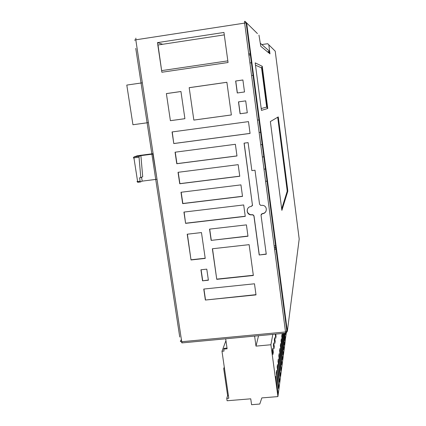 <?xml version="1.0" encoding="UTF-8"?>
<svg xmlns="http://www.w3.org/2000/svg" width="426" height="426" viewBox="0 0 426 426"><rect width="100%" height="100%" fill="white"/><g stroke="black" fill="none" stroke-linecap="round" stroke-linejoin="round"><path stroke-width="0.64" d="M225.679 338.803L227.111 348.777L223.746 349.086L224.033 351.077L221.989 351.269L228.789 398.241L226.76 398.406L227.101 400.754L250.749 398.816L251.574 404.7L259.775 404.04L261.83 397.911L277.922 396.59L285.244 341.077L284.211 333.313M272.837 334.378L270.899 344.751L255.999 346.125L254.61 336.087M270.899 344.751L277.922 396.59M272.395 350.481L272.789 348.276L273.322 352.222L272.938 354.459L272.395 350.481M273.902 348.857L273.375 344.959L273.748 342.85L274.269 346.716L273.902 348.857M274.823 343.489L274.312 339.671L274.669 337.648L275.18 341.439L274.823 343.489M275.744 334.106L276.048 336.375L275.713 338.345L275.287 334.149M275.744 376.408L277.874 392.165L277.693 393.539L275.547 377.718L275.744 376.408M282.507 357.579L282.22 359.736L280.329 345.608L280.638 343.564L282.507 357.579L281.964 357.819M283.822 347.765L283.556 349.762L281.74 336.141L282.023 334.245L283.822 347.765L283.317 347.978M279.552 379.672L279.211 382.207L277.15 366.951L277.512 364.544L279.552 379.672L278.908 379.965M281.091 368.181L280.777 370.519L278.806 355.848L279.137 353.628L281.091 368.181L280.5 368.447M283.157 333.409L284.446 343.122L284.19 345.049L282.646 333.457M280.335 373.81L280.01 376.243L277.997 361.285L278.343 358.974L280.335 373.81L279.717 374.087M278.732 385.786L278.375 388.432L276.272 372.862L276.644 370.348L278.732 385.786L278.061 386.094M283.178 352.579L282.901 354.656L281.048 340.784L281.346 338.814L283.178 352.579L282.656 352.803M281.815 362.776L281.511 365.018L279.584 350.625L279.903 348.495L281.815 362.776L281.245 363.027M284.094 333.324L284.797 340.507L283.844 333.345M272.64 352.286L273.322 352.222M273.62 346.775L274.269 346.716M274.557 341.498L275.18 341.439M275.452 336.433L276.048 336.375M277.528 392.33L277.874 392.165M283.961 343.329L284.446 343.122M223.746 349.086L224.017 348.351L227.01 348.074M221.989 351.269L225.94 340.64M224.273 367.042L223.709 368.682L224.417 368.032M223.709 368.682L227.606 395.568L228.453 395.898M227.606 395.568L226.76 398.406M276.24 247.064L275.18 247.181M275.681 248.848L275.148 248.912M277.118 253.704L276.628 253.758M285.17 340.507L286.315 332.935M284.366 333.297L285.319 340.491M286.469 331.785L286.948 328.137M284.728 333.265L285.122 338.09L284.483 333.286M286.272 332.967L287.358 331.215L285.532 331.96L285.58 334.682L285.383 333.201M134.488 40.124L135.798 39.81L181.726 341.727L182.174 342.887L285.803 333.164L286.922 331.62L246.121 22.871L246.643 22.924L245.009 21.311L244.561 21.321L244.625 23.025L285.532 331.96L181.726 341.727L180.374 341.295L181.385 339.474M274.238 50.183L275.217 51.152L299.196 239.039L287.358 331.215L246.643 22.924L257.41 33.563M276.565 249.487L276.075 249.54M180.443 341.572L180.374 341.295M135.878 38.122L135.798 39.81L246.121 22.871L245.009 21.311M258.971 35.102L260.787 46.301L268.822 52.915L268.902 51.514L269.402 53.388L269.972 53.862L268.811 44.821L275.217 51.152M261.82 44.549L267.682 43.713L268.811 44.821M287.662 189.522L278.253 116.916L270.366 121.559L281.884 210.364L287.795 191.258L287.662 189.522L287.044 189.597L287.177 191.333L281.623 209.049M255.243 63.234L261.399 110.036M255.499 65.167L261.569 67.91L262.256 66.291L255.195 62.862M261.569 67.91L266.681 107.08L267.752 108.481L262.256 66.291M266.681 107.08L261.202 108.55M277.688 117.214L287.044 189.597M257.805 107.448L257.304 107.517M270.707 205.14L270.212 205.199M259.445 119.85L257.48 120.116M272.289 217.111L271.793 217.169M267.523 181.039L265.579 181.279M265.925 168.909L263.971 169.154M264.312 156.725L262.363 156.976M262.698 144.489L260.739 144.744M261.074 132.198L259.115 132.459M253.555 75.264L251.58 75.551L253.561 75.285M249.913 62.973L251.894 62.686M251.888 62.654L249.908 62.947M263.241 73.874L262.773 73.938M259.115 132.481L261.079 132.22M260.744 144.776L262.704 144.52M262.368 157.018L264.317 156.768M263.982 169.207L265.93 168.962M265.584 181.338L267.533 181.098M257.48 120.132L259.445 119.866M255.217 87.82L254.711 87.894M252.437 205.028L251.287 206.509L250.797 206.567C246.409 206.94 245.765 213.793 250.387 214.826L252.906 214.901L253.928 216.035L259.2 254.988L266.261 254.215L261.031 215.205L262.187 213.724C267.059 213.708 267.911 206.445 263.071 205.38L260.584 205.316L259.551 204.182L254.998 170.219L251.867 170.613L248.097 142.619L244.061 143.152L252.437 205.028L244.162 143.136M249.13 244.657L212.356 248.757L216.754 279.339L253.348 275.478L249.13 244.657M200.934 269.775L202.552 280.835L208.399 280.217L206.786 269.141L200.934 269.775M193.846 120.089L231.361 114.956L226.882 82.271L189.181 87.671L193.846 120.089L189.181 87.671M244.508 91.963L242.9 79.971L235.647 81.015L237.266 92.98L244.508 91.963M247.298 112.773L245.701 100.871L238.475 101.878L240.083 113.758L247.298 112.773M248.48 121.618L172.061 131.948L173.781 143.562L250.067 133.429L248.48 121.618M235.381 144.292L175.059 152.199L176.769 163.733L236.978 155.975L235.381 144.292M238.171 164.66L178.036 172.306L179.735 183.75L239.758 176.257L238.171 164.66M240.94 184.879L180.991 192.264L182.674 203.628L242.516 196.391L240.94 184.879M243.688 204.949L183.925 212.079L185.598 223.362L245.254 216.376L243.688 204.949M246.42 224.875L209.533 229.129L211.152 240.386L247.975 236.222L246.42 224.875M254.487 283.791L203.761 289.057L205.369 300.042L256.01 294.893L254.487 283.791M157.471 42.621L161.864 72.244L228.054 62.505L223.959 32.445L157.471 42.621L162.705 44.277M170.395 120.686L184.905 118.694L180.949 91.505L166.38 93.587L170.395 120.686L166.38 93.587M191.018 259.966L205.225 258.406L201.466 232.569L187.206 234.209L191.018 259.966L187.387 234.188M205.199 258.225L191.173 259.764M184.905 118.684L170.576 120.654M166.566 93.587L180.954 91.531M255.978 294.659L205.369 300.042M205.502 299.792L203.932 289.041M247.948 236.057L211.152 240.386M211.285 240.205L209.688 229.113M185.598 223.362L184.112 212.057M245.238 216.238L185.763 223.203M242.5 196.274L182.845 203.495L181.178 192.238M239.747 176.167L179.905 183.643L178.222 172.28M236.968 155.911L176.944 163.643L175.246 152.178M173.781 143.562L172.242 131.922M250.062 133.391L173.957 143.503M247.293 112.762L240.083 113.758M238.475 101.878L245.701 100.877M240.179 113.737L238.571 101.867M235.647 81.015L242.905 80.003M237.367 92.969L235.754 81.031M231.361 114.94L194 120.057M189.341 87.681L226.888 82.298M208.367 280.01L202.552 280.835M202.696 280.606L201.104 269.754M216.754 279.339L212.51 248.741M253.321 275.265L216.877 279.11M252.309 205.795L252.517 204.89M266.234 254.029L259.2 254.988M259.274 254.791L254.008 215.881L252.985 214.752L250.472 214.677C247.469 213.378 246.569 211.307 247.767 208.458M266.064 211.131C265.26 212.67 263.987 213.485 262.256 213.575L261.181 214.4M135.766 48.383L179.745 337.03L135.766 48.383M260.403 43.319L268.923 50.731L269.088 51.977M268.258 51.61L268.146 52.361M161.864 72.244L158.014 44.991L224.289 34.879M227.83 60.865L161.811 70.599M148.397 122.613L147.103 122.794M146.869 122.826L132.939 124.743L126.794 85.083L140.809 83.043M141.043 83.006L142.343 82.82M157.013 179.255L152.939 154.058L151.89 154.196M137.992 182.275L137.614 181.54L140.133 181.22L140.479 181.971L142.172 181.13L155.501 179.447M155.73 179.415L156.773 179.282M137.571 181.258L136.991 181.54L137.614 181.54L133.924 157.865L133.306 157.897L134.014 156.922L137.188 155.825M133.924 157.865L134.014 156.922L139.174 156.246L139.036 157.194L133.924 157.865M140.133 181.22L139.6 177.786L140.809 177.637L139.036 157.194M151.656 154.228L140.889 155.644L142.705 176.731L140.809 177.637M140.889 155.644L139.174 156.246M142.172 181.13L141.57 177.269M255.999 346.125L258.545 335.72M276.479 248.843L275.968 248.731M283.183 303.323L283.54 302.859M283.673 303.328L283.253 303.866M285.356 316.055L284.903 316.353M282.598 298.892L282.976 298.935M282.742 296.262L282.252 296.31M248.715 53.932L250.701 53.639L248.72 53.958M250.855 54.826L248.875 55.119M181.519 342.674L182.2 342.882M261.442 110.387L267.752 108.481M287.177 191.333L287.795 191.258M278.519 118.407L277.896 118.492M137.96 182.291L140.442 181.977M136.991 181.54L137.917 182.296M151.603 153.866L137.518 155.714M151.832 153.834L153.12 153.664M276.517 249.141L274.584 249.29M276.288 247.394L274.355 247.543M276.064 245.685L274.126 245.845M261.931 67.478L267.139 107.4M140.42 181.971L137.657 182.269"/></g></svg>
